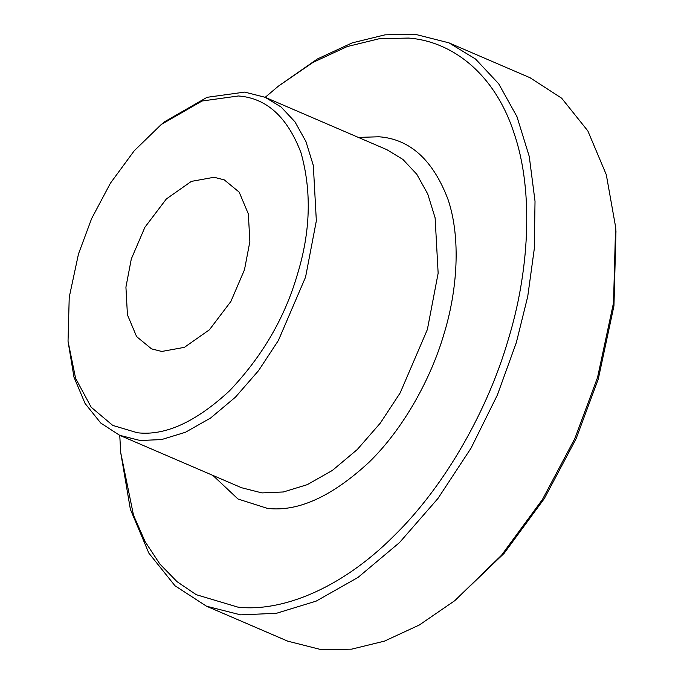 <?xml version="1.0" encoding="UTF-8"?>
<svg xmlns="http://www.w3.org/2000/svg" width="684" height="684" viewBox="0 0 684 684"><rect width="100%" height="100%" fill="white"/><g stroke="black" fill="none" stroke-linecap="round" stroke-linejoin="round"><path stroke-width="1.03" d="M615.591 226.857L615.968 231.448L613.95 305.868L598.286 379.073L576.073 438.795L544.319 498.576L504.159 553.288L454.74 600.706L501.5 555.263L542.48 499.431L574.885 438.435L597.542 377.491L613.531 302.798L615.591 226.857L606.298 174.702L587.838 130.9L561.675 98.214L530.134 77.779L448.935 42.844L475.525 59.021L498.687 83.764L516.967 116.656L529.262 156.474L535.025 201.258L534.298 248.711L527.732 296.488L516.343 342.556L497.345 395.087L471.037 448.157L437.94 498.491L399.507 542.574L358.04 577.399L316.17 601.116L276.404 613.3L240.631 614.865L206.534 606.221L175.001 585.786L148.83 553.099L130.37 509.298L120.7 452.551L133.508 515.232L145.145 541.702L159.842 563.992L177.079 581.708L196.248 594.695L237.861 607.118C280.927 612.171 340.461 589.411 393.565 536.273C447.011 484.169 488.641 407.031 508.058 340.256C528.672 273.591 534.366 193.016 514.283 133.893C495.13 73.846 452.201 41.296 408.587 38.065L379.355 38.706L347.173 46.572L313.05 62.372L278.337 86.184L265.195 97.325M206.534 606.221L287.733 641.156L321.831 649.8L351.661 649.15L384.502 641.113L419.318 625.005L454.74 600.706M278.337 86.184L317.35 58.995L352.166 42.887L385.007 34.85L414.837 34.2L448.935 42.844M137.373 432.758C165.118 435.999 195.838 422.028 229.525 390.829C262.177 356.501 284.766 317.829 297.284 274.814C310.553 231.876 311.784 191.161 300.969 152.686C287.357 116.964 266.503 98.06 238.408 95.974L202.062 101.01L161.321 124.445L134.209 150.805L110.432 183.184L91.639 218.564L78.498 253.909L69.229 297.232L68.032 341.282L75.608 378.372L91.194 407.236L112.74 425.405L137.373 432.758M161.321 124.445L164.921 121.564L207.064 97.316L244.667 92.101L265.118 97.29L281.081 106.995L294.975 121.846L305.945 141.579L313.323 165.468L316.341 220.812L305.568 277.123L278.388 340.478L258.526 370.677L235.467 397.13L210.587 418.027L185.467 432.254L161.604 439.564L140.143 440.505L119.683 435.315L100.762 423.054L85.064 403.449L73.983 377.166L68.032 341.282M161.757 351.465L151.532 348.866L136.603 336.596L127.429 314.785L125.924 287.109L131.311 258.954L144.897 227.276L166.357 198.95L191.358 181.388L214.024 177.267L224.249 179.858L239.178 192.136L248.352 213.947L249.865 241.614L244.479 269.77L230.884 301.447L209.424 329.773L184.423 347.335L161.757 351.465M119.76 435.349L120.7 452.551M119.683 435.315L241.486 487.718L261.938 492.907L283.407 491.967L307.261 484.657L332.381 470.43L357.27 449.533L380.321 423.088L400.183 392.89L427.372 329.526L438.145 273.215L435.118 217.871L427.739 193.982L416.778 174.249L402.876 159.406L386.922 149.702L265.118 97.29M358.365 137.407L378.97 136.774C409.972 139.083 432.981 159.945 447.994 199.36C461.11 237.972 457.391 290.589 443.933 334.125C431.253 377.739 404.064 428.116 369.163 462.136C331.988 496.558 298.096 511.983 267.478 508.4L238.015 499.021L212.929 475.431"/></g></svg>
